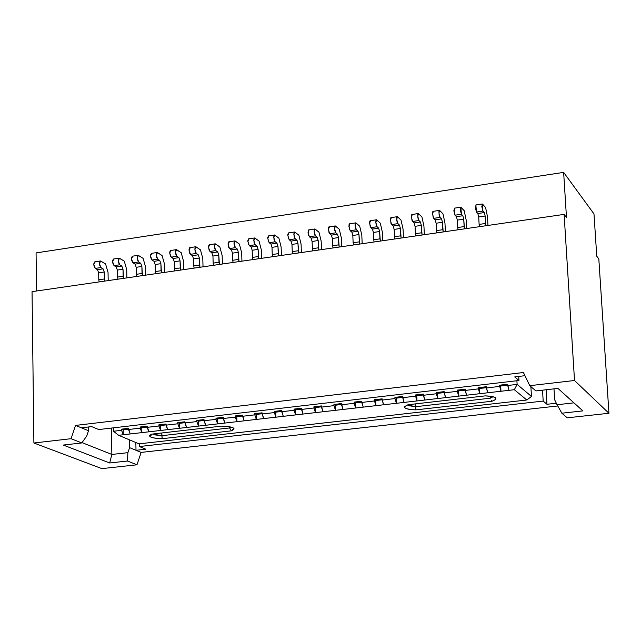 <?xml version="1.0" encoding="UTF-8"?>
<svg xmlns="http://www.w3.org/2000/svg" width="641" height="641" viewBox="0 0 641 641"><rect width="100%" height="100%" fill="white"/><g stroke="black" fill="none" stroke-linecap="round" stroke-linejoin="round"><path stroke-width="0.96" d="M36.553 290.998L36.072 252.907L36.553 290.998M101.871 468.619L33.893 443.003L32.05 291.647L564.112 214.39L574.52 380.498L608.95 413.269L598.814 258.86L596.763 256.24L593.991 213.934L563.639 172.381L566.476 217.419L564.112 214.39L566.476 217.419L563.639 172.381L36.072 252.907L563.639 172.381L593.991 213.934L596.763 256.24L598.814 258.86L608.95 413.269L574.52 380.498L529.77 385.674L535.9 390.93L557.942 388.406L582.861 410.889L561.869 413.205L567.253 417.82L608.95 413.269L567.253 417.82L561.869 413.205L582.861 410.889L557.942 388.406L535.9 390.93L529.77 385.674L523.425 372.525L529.77 385.674L574.52 380.498L564.112 214.39L32.05 291.647L33.893 443.003L101.871 468.619L136.974 464.789L127.455 461.023L109.691 462.978L63.307 445.062L81.792 442.947L71.071 438.7L33.893 443.003L71.071 438.7L81.792 442.947L63.307 445.062L109.691 462.978L111.863 454.453L111.35 428.076L111.863 454.453L82.024 442.627L111.863 454.453L109.691 462.978L127.455 461.023L127.888 452.666L111.863 454.453L127.888 452.666L129.578 447.642L129.41 439.822L129.578 447.642L127.888 452.666L127.455 461.023L136.974 464.789L141.132 452.402L129.578 447.642L136.012 450.294L135.844 442.522L136.012 450.294L145.795 449.197L136.012 450.294L141.132 452.402L136.974 464.789L101.871 468.619M517.119 384.392L514.33 389.712L526.798 400L531.461 396.434L517.119 384.392L507.736 385.481L508.978 390.329L514.33 389.712L517.119 384.392L531.461 396.434L526.798 400L139.033 443.86L118.641 435.295L113.449 431.257L118.641 435.295L123.272 434.766L121.55 430.319L113.449 431.257L113.377 427.843L113.449 431.257L121.55 430.319L123.272 434.766L508.978 390.329L500.974 391.25L499.716 386.411L486.407 387.957L487.681 392.781L479.732 393.694L478.45 388.879L465.238 390.417L466.544 395.217L458.66 396.122L457.345 391.33L444.237 392.853L445.567 397.636L437.739 398.534L436.401 393.766L423.389 395.273L424.743 400.032L416.979 400.929L415.608 396.178L402.7 397.676L404.078 402.412L396.37 403.301L394.976 398.574L382.164 400.064L383.566 404.775L375.914 405.657L374.496 400.954L361.78 402.428L363.215 407.123L355.619 407.997L354.177 403.309L341.549 404.775L343.007 409.447L335.467 410.32L334.001 405.649L321.462 407.107L322.952 411.762L315.468 412.62L313.97 407.98L301.526 409.423L303.041 414.054L295.613 414.911L294.091 410.288L281.744 411.722L283.274 416.33L275.902 417.179L274.356 412.58L262.097 413.998L263.659 418.589L256.336 419.43L254.773 414.847L242.602 416.265L244.181 420.833L236.914 421.674L235.327 417.107L223.244 418.509L224.847 423.06L217.628 423.893L216.017 419.35L204.022 420.744L205.649 425.271L198.486 426.097L196.851 421.578L184.945 422.956L186.587 427.467L179.48 428.292L177.821 423.781L166.003 425.159L167.67 429.646L160.611 430.464L158.928 425.977L147.19 427.339L148.88 431.81L141.869 432.619L140.179 428.156L128.52 429.51L130.227 433.965L118.641 435.295L139.033 443.86L526.798 400L514.33 389.712L508.978 390.329L507.664 384.255L507.736 385.481L517.119 384.392L516.902 380.73L517.119 384.392M499.651 385.185L507.664 384.255L499.651 385.185L499.716 386.411L499.651 385.185L500.685 386.018L500.974 391.25L487.681 392.781L486.343 386.731L486.407 387.957L499.716 386.411L500.974 391.25L500.685 386.018L507.72 385.201M478.386 387.661L486.343 386.731L478.386 387.661L478.45 388.879L478.386 387.661L479.452 388.486L479.732 393.694L466.544 395.217L465.174 389.191L465.238 390.417L478.45 388.879L479.732 393.694L479.452 388.486L486.391 387.685M457.281 390.113L465.174 389.191L457.281 390.113L457.345 391.33L457.281 390.113L458.387 390.938L458.66 396.122L445.567 397.636L444.173 391.635L444.237 392.853L457.345 391.33L458.66 396.122L458.387 390.938L465.23 390.137M436.337 392.548L444.173 391.635L436.337 392.548L436.401 393.766L436.337 392.548L437.483 393.366L437.739 398.534L424.743 400.032L423.332 394.063L423.389 395.273L436.401 393.766L437.739 398.534L437.483 393.366L444.221 392.58M415.552 394.968L423.332 394.063L415.552 394.968L415.608 396.178L415.552 394.968L416.73 395.769L416.979 400.929L404.078 402.412L402.644 396.467L402.7 397.676L415.608 396.178L416.979 400.929L416.73 395.769L423.372 395M394.92 397.364L402.644 396.467L394.92 397.364L394.976 398.574L394.92 397.364L396.138 398.165L396.37 403.301L383.566 404.775L382.108 398.854L382.164 400.064L394.976 398.574L396.37 403.301L396.138 398.165L402.684 397.404M374.448 399.744L382.108 398.854L374.448 399.744L374.496 400.954L374.448 399.744L375.69 400.537L375.914 405.657L363.215 407.123L361.724 401.226L361.78 402.428L374.496 400.954L375.914 405.657L375.69 400.537L382.148 399.792M354.12 402.107L361.724 401.226L354.12 402.107L354.177 403.309L354.12 402.107L355.402 402.893L355.619 407.997L343.007 409.447L341.501 403.582L341.549 404.775L354.177 403.309L355.619 407.997L355.402 402.893L361.764 402.155M333.953 404.455L341.501 403.582L333.953 404.455L334.001 405.649L333.953 404.455L335.259 405.232L335.467 410.32L322.952 411.762L321.421 405.913L321.462 407.107L334.001 405.649L335.467 410.32L335.259 405.232L341.533 404.503M313.93 406.787L321.421 405.913L313.93 406.787L313.97 407.98L313.93 406.787L315.268 407.556L315.468 412.62L303.041 414.054L301.486 408.237L301.526 409.423L313.97 407.98L315.468 412.62L315.268 407.556L321.453 406.835M294.051 409.102L301.486 408.237L294.051 409.102L294.091 410.288L294.051 409.102L295.429 409.863L295.613 414.911L283.274 416.33L281.703 410.536L281.744 411.722L294.091 410.288L295.613 414.911L295.429 409.863L301.518 409.15M274.316 411.394L281.703 410.536L274.316 411.394L274.356 412.58L274.316 411.394L275.726 412.147L275.902 417.179L263.659 418.589L262.057 412.82L262.097 413.998L274.356 412.58L275.902 417.179L275.726 412.147L281.736 411.45M254.733 413.669L262.057 412.82L254.733 413.669L254.773 414.847L254.733 413.669L256.168 414.423L256.336 419.43L244.181 420.833L242.562 415.088L242.602 416.265L254.773 414.847L256.336 419.43L256.168 414.423L262.089 413.733M235.287 415.937L242.562 415.088L235.287 415.937L235.327 417.107L235.287 415.937L236.753 416.674L236.914 421.674L224.847 423.06L223.204 417.339L223.244 418.509L235.327 417.107L236.914 421.674L236.753 416.674L242.594 416.001M215.985 418.18L223.204 417.339L215.985 418.18L216.017 419.35L215.985 418.18L217.483 418.918L217.628 423.893L205.649 425.271L203.99 419.575L204.022 420.744L216.017 419.35L217.628 423.893L217.483 418.918L223.236 418.244M196.819 420.408L203.99 419.575L196.819 420.408L196.851 421.578L196.819 420.408L198.349 421.137L198.486 426.097L186.587 427.467L184.912 421.794L184.945 422.956L196.851 421.578L198.486 426.097L198.349 421.137L204.014 420.48M177.797 422.619L184.912 421.794L177.797 422.619L177.821 423.781L177.797 422.619L179.352 423.34L179.48 428.292L167.67 429.646L165.971 423.997L166.003 425.159L177.821 423.781L179.48 428.292L179.352 423.34L184.937 422.691M158.904 424.815L165.971 423.997L158.904 424.815L158.928 425.977L158.904 424.815L160.49 425.536L160.611 430.464L148.88 431.81L147.166 426.185L147.19 427.339L158.928 425.977L160.611 430.464L160.49 425.536L165.995 424.895M140.147 427.002L147.166 426.185L140.147 427.002L140.179 428.156L140.147 427.002L141.765 427.707L141.869 432.619L130.227 433.965L128.496 428.356L128.52 429.51L140.179 428.156L141.869 432.619L141.765 427.707L147.19 427.082M121.526 429.166L128.496 428.356L121.526 429.166L121.55 430.319L121.526 429.166L123.168 429.871L123.272 434.766L123.168 429.871L128.512 429.246M573.943 402.852L557.061 404.735L561.869 413.205L557.061 404.735L573.943 402.852M86.743 435.992L81.792 442.947L86.743 435.992L88.514 430.744L86.743 435.992M88.45 426.978L88.514 430.744L75.55 425.416L71.071 438.7L75.55 425.416L523.425 372.525L75.55 425.416L88.514 430.744L88.45 426.978M553.992 388.863L554.657 399.784L557.061 404.735L554.657 399.784L553.992 388.863M98.722 429.526L91.655 426.602L81.383 427.811L91.655 426.602L98.77 429.55L518.962 380.49L514.739 376.9L524.955 375.698L514.739 376.9L518.962 380.49L518.729 376.427L518.962 380.49L98.77 429.55M139.409 443.82L139.466 446.529L543.183 401.074L542.534 390.169L543.183 401.074L546.965 404.287L546.092 389.768L546.965 404.287L556.332 403.237L546.965 404.287L543.183 401.074L139.466 446.529L145.795 449.197L139.417 446.537L139.361 443.82M154.465 434.854L161.852 435.688L161.788 432.971L162.173 438.7C150.643 438.115 147.158 436.593 151.725 434.133L221.698 426.105C233.308 426.746 236.561 428.324 231.449 430.832L162.173 438.7L231.449 430.832L233.917 428.468C232.467 427.066 228.396 426.281 221.698 426.105L151.725 434.133L149.537 435.503C149.449 437.362 153.664 438.428 162.173 438.7L161.852 435.688L229.622 427.948L231.129 427.114L229.622 427.948L229.59 426.786L229.622 427.948L231.449 430.832M485.117 395.89C496.615 396.643 498.93 398.422 492.048 401.226L415.865 409.879C404.407 409.198 401.811 407.476 408.077 404.727L485.117 395.89L408.077 404.727L404.591 406.731C404.383 408.565 408.141 409.615 415.865 409.879L492.048 401.226L495.429 399.696L495.926 398.117C494.652 396.803 491.046 396.058 485.117 395.89M408.774 405.729L415.817 406.69L415.68 403.854L415.817 406.69L490.349 398.181L493.033 396.739L490.349 398.181L490.245 396.242L490.349 398.181L415.817 406.69L415.865 409.879L415.817 406.69L407.356 404.976M491.695 400.601L492.048 401.226M231.016 430.143L229.622 427.948L161.852 435.688L152.446 434.045M258.748 258.732L258.347 256.552L252.41 257.418L252.81 259.597L252.41 257.418L258.347 256.552L258.107 249.389L257.049 246.12L254.95 244.509L254.044 242.306L253.9 239.077L254.653 237.955L259.068 241.144L261.32 249.886L259.068 241.144L254.974 238.083L253.812 240.479L255.19 244.75L249.245 245.631L255.19 244.75L257.049 246.12L251.112 246.993L257.049 246.12L258.107 249.389L252.169 250.262L258.107 249.389L258.748 258.732M239.005 261.6L238.604 259.429L232.707 260.286L233.116 262.457L232.707 260.286L238.604 259.429L238.372 252.29L237.306 249.029L235.159 247.442L234.237 245.239L234.101 242.026L234.878 240.904L239.389 244.061L241.673 252.77L239.389 244.061L235.199 241.032L234.005 243.42L235.407 247.674L229.502 248.548L235.407 247.674L237.306 249.029L231.409 249.902L237.306 249.029L238.372 252.29L232.483 253.155L238.372 252.29L239.005 261.6M219.414 264.445L219.006 262.281L213.157 263.13L213.565 265.294L213.157 263.13L219.006 262.281L218.789 255.166L217.708 251.921L215.52 250.351L214.583 248.155L214.447 244.95L215.248 243.836L219.847 246.961L222.163 255.631L219.847 246.961L215.576 243.965L214.35 246.344L215.777 250.583L209.911 251.448L215.777 250.583L217.708 251.921L211.85 252.786L217.708 251.921L218.789 255.166L212.948 256.023L218.789 255.166L219.414 264.445M199.96 267.265L199.551 265.118L193.742 265.959L194.151 268.114L193.742 265.959L199.551 265.118L199.351 258.027L198.245 254.798L196.018 253.235L195.072 251.056L194.936 247.859L195.761 246.745L200.457 249.846L202.796 258.475L200.457 249.846L196.098 246.873L194.832 249.245L196.282 253.467L190.457 254.325L196.282 253.467L198.245 254.798L192.444 255.655L198.245 254.798L199.351 258.027L193.55 258.876L199.351 258.027L199.96 267.265M180.658 270.069L180.241 267.93L174.472 268.763L174.889 270.911L174.472 268.763L180.241 267.93L180.057 260.855L178.935 257.642L176.668 256.096L175.698 253.932L175.578 250.743L176.411 249.629L181.203 252.706L183.566 261.296L181.203 252.706L176.756 249.758L175.466 252.129L176.932 256.328L171.155 257.185L176.932 256.328L178.935 257.642L173.166 258.499L178.935 257.642L180.057 260.855L174.296 261.704L180.057 260.855L180.658 270.069M161.484 272.858L161.067 270.718L155.346 271.552L155.763 273.683L155.346 271.552L161.067 270.718L160.899 263.675L159.761 260.478L157.718 259.172C155.987 256.44 155.819 254.213 157.213 252.498L162.085 255.543L164.481 264.1L162.085 255.543L157.558 252.618L156.236 254.99L157.718 259.172L151.981 260.014L157.718 259.172L159.761 260.478L154.04 261.32L159.761 260.478L160.899 263.675L155.178 264.517L160.899 263.675L161.484 272.858M142.454 275.614L142.038 273.491L136.357 274.316L136.773 276.439L136.357 274.316L142.038 273.491L141.877 266.472L140.732 263.283L138.648 261.993C136.894 259.268 136.725 257.057 138.144 255.342L143.111 258.355L145.531 266.88L143.111 258.355L138.504 255.463L137.15 257.826L138.648 261.993L132.951 262.834L138.648 261.993L140.732 263.283L135.051 264.124L140.732 263.283L141.877 266.472L136.204 267.305L141.877 266.472L142.454 275.614M123.569 278.362L123.144 276.239L117.503 277.064L117.928 279.18L117.503 277.064L123.144 276.239L123 269.244L121.838 266.071L119.715 264.789C117.928 262.089 117.768 259.877 119.218 258.163L124.274 261.159L126.718 269.645L124.274 261.159L119.587 258.283L118.192 260.647L119.715 264.789L114.066 265.622L119.715 264.789L121.838 266.071L116.189 266.904L121.838 266.071L123 269.244L117.359 270.069L123 269.244L123.569 278.362M104.812 281.087L104.387 278.971L98.786 279.788L99.211 281.896L98.786 279.788L104.387 278.971L104.251 272L103.073 268.843L100.925 267.569C99.107 264.885 98.946 262.682 100.429 260.967L105.565 263.932L108.041 272.385L105.565 263.932L100.797 261.087L99.379 263.443L100.925 267.569L95.309 268.403L100.925 267.569L103.073 268.843L97.472 269.669L103.073 268.843L104.251 272L98.658 272.826L104.251 272L104.812 281.087M485.934 225.744L485.574 223.469L479.123 224.406L479.484 226.682L479.123 224.406L485.574 223.469L485.165 216.017L484.3 212.572L482.929 211.065L482.32 203.99L485.582 207.508L487.481 216.69L485.582 207.508L482.553 204.142L481.8 206.562L482.929 211.065L476.463 212.027L482.929 211.065L484.3 212.572L477.841 213.525L484.3 212.572L485.165 216.017L478.715 216.97L485.165 216.017L485.934 225.744M464.485 228.861L464.124 226.585L457.722 227.523L458.083 229.79L457.722 227.523L464.124 226.585L463.731 219.166L462.842 215.737L461.424 214.246L460.823 207.195L464.196 210.681L466.135 219.823L464.196 210.681L461.063 207.347L460.27 209.767L461.424 214.246L455.006 215.2L461.424 214.246L462.842 215.737L456.44 216.682L462.842 215.737L463.731 219.166L457.329 220.111L463.731 219.166L464.485 228.861M443.203 231.954L442.835 229.686L436.481 230.616L436.85 232.875L436.481 230.616L442.835 229.686L442.458 222.299L441.553 218.885L439.894 217.147L439.141 214.831L438.941 211.506L439.494 210.376L442.979 213.838L444.95 222.932L442.979 213.838L439.742 210.528L438.909 212.94L440.095 217.403L433.725 218.349L440.095 217.403L441.553 218.885L435.199 219.823L441.553 218.885L442.458 222.299L436.104 223.228L442.458 222.299L443.203 231.954M422.082 235.015L421.706 232.763L415.4 233.685L415.777 235.936L415.4 233.685L421.706 232.763L421.345 225.4L420.424 222.002L418.717 220.28L417.94 217.98L417.748 214.663L418.325 213.533L421.922 216.962L423.925 226.017L421.922 216.962L418.581 213.685L417.716 216.097L418.918 220.536L412.596 221.474L418.918 220.536L420.424 222.002L414.118 222.932L420.424 222.002L421.345 225.4L415.048 226.321L421.345 225.4L422.082 235.015M401.122 238.059L400.745 235.816L394.487 236.729L394.864 238.973L394.487 236.729L400.745 235.816L400.401 228.476L399.463 225.095L397.7 223.389L396.907 221.105L396.723 217.796L397.324 216.674L401.026 220.063L403.061 229.077L401.026 220.063L397.588 216.81L396.675 219.222L397.909 223.645L391.635 224.574L397.909 223.645L399.463 225.095L393.205 226.017L399.463 225.095L400.401 228.476L394.143 229.398L400.401 228.476L401.122 238.059M380.321 241.08L379.937 238.845L373.727 239.75L374.112 241.986L373.727 239.75L379.937 238.845L379.608 231.529L378.655 228.164L376.844 226.473L376.035 224.198L375.85 220.905L376.475 219.783L380.289 223.14L382.356 232.122L380.289 223.14L376.748 219.919L375.802 222.331L377.052 226.73L370.827 227.651L377.052 226.73L378.655 228.164L372.445 229.085L378.655 228.164L379.608 231.529L373.407 232.443L379.608 231.529L380.321 241.08M359.673 244.077L359.289 241.857L353.127 242.755L353.512 244.974L353.127 242.755L359.289 241.857L358.976 234.566L357.999 231.217L356.14 229.542L355.314 227.275L355.138 223.989L355.787 222.868L359.705 226.201L361.804 235.135L359.705 226.201L356.067 223.004L355.082 225.408L356.356 229.79L350.178 230.704L356.356 229.79L357.999 231.217L351.837 232.122L357.999 231.217L358.976 234.566L352.814 235.471L358.976 234.566L359.673 244.077M339.185 247.049L338.801 244.838L332.679 245.727L333.064 247.939L332.679 245.727L338.801 244.838L338.496 237.571L337.511 234.237L335.596 232.579L334.754 230.327L334.586 227.05L335.259 225.928L339.273 229.23L341.405 238.131L339.273 229.23L335.547 226.065L334.522 228.468L335.82 232.827L329.69 233.733L335.82 232.827L337.511 234.237L331.389 235.143L337.511 234.237L338.496 237.571L332.383 238.468L338.496 237.571L339.185 247.049M318.849 250.006L318.457 247.803L312.383 248.684L312.776 250.887L312.383 248.684L318.457 247.803L318.176 240.559L317.167 237.242L315.212 235.6L314.346 233.356L314.186 230.095L314.883 228.973L319.002 232.242L321.165 241.104L319.002 232.242L315.172 229.109L314.114 231.505L315.436 235.84L309.355 236.737L315.436 235.84L317.167 237.242L311.093 238.14L317.167 237.242L318.176 240.559L312.103 241.449L318.176 240.559L318.849 250.006M298.666 252.939L298.273 250.743L292.24 251.617L292.641 253.812L292.24 251.617L298.273 250.743L298.001 243.524L296.975 240.223L294.972 238.588L294.099 236.361L293.939 233.108L294.652 231.986L298.874 235.231L301.07 244.053L298.874 235.231L294.956 232.122L293.866 234.518L295.205 238.837L289.163 239.726L295.205 238.837L296.975 240.223L290.95 241.112L296.975 240.223L298.001 243.524L291.976 244.413L298.001 243.524L298.666 252.939M278.627 255.847L278.234 253.66L272.249 254.525L272.649 256.712L272.249 254.525L278.234 253.66L277.978 246.465L276.936 243.179L274.885 241.561L273.995 239.341L273.843 236.104L274.58 234.983L278.899 238.196L281.119 246.977L278.899 238.196L274.893 235.119L273.763 237.507L275.125 241.801L269.132 242.691L275.125 241.801L276.936 243.179L270.951 244.061L276.936 243.179L277.978 246.465L272 247.346L277.978 246.465L278.627 255.847M254.485 237.979L248.468 238.901L247.867 240.535L248.492 244.501L251.112 246.993L252.169 250.262L252.41 257.418L252.169 250.262L251.112 246.993L249.245 245.631L247.851 241.361L249.029 238.973M234.702 240.936L228.733 241.849L228.108 243.476L228.741 247.434L231.409 249.902L232.483 253.155L232.707 260.286L232.483 253.155L231.409 249.902L229.502 248.548L228.092 244.301L229.302 241.913M215.072 243.86L209.134 244.766L208.501 246.4L209.134 250.335L211.85 252.786L212.948 256.023L213.157 263.13L212.948 256.023L211.85 252.786L209.911 251.448L208.477 247.218L209.719 244.838M195.577 246.769L189.688 247.674L189.031 249.301L189.672 253.219L192.444 255.655L193.55 258.876L193.742 265.959L193.55 258.876L192.444 255.655L190.457 254.325L189.007 250.118L190.281 247.738M176.227 249.653L170.378 250.551L169.705 252.177L170.346 256.079L173.166 258.499L174.296 261.704L174.472 268.763L174.296 261.704L173.166 258.499L171.155 257.185L169.681 252.987L170.987 250.615M157.021 252.522L151.476 253.347C150.074 255.07 150.242 257.289 151.981 260.014L154.04 261.32L155.178 264.517L155.346 271.552L155.178 264.517L154.04 261.32L151.981 260.014L150.491 255.847L151.829 253.475M137.951 255.366L132.455 256.192C131.02 257.906 131.189 260.118 132.951 262.834L135.051 264.124L136.204 267.305L136.357 274.316L136.204 267.305L135.051 264.124L132.951 262.834L131.445 258.676L132.815 256.312M119.026 258.195L113.569 259.004C112.103 260.719 112.271 262.93 114.066 265.622L116.189 266.904L117.359 270.069L117.503 277.064L117.359 270.069L116.189 266.904L114.066 265.622L112.536 261.488L113.938 259.124M100.228 260.999L94.82 261.8C93.33 263.515 93.49 265.719 95.309 268.403L97.472 269.669L98.658 272.826L98.786 279.788L98.658 272.826L97.472 269.669L95.309 268.403L93.762 264.284L95.189 261.921M482.32 203.99L475.854 204.952L476.463 212.027L477.841 213.525L478.715 216.97L479.123 224.406L478.715 216.97L477.841 213.525L476.463 212.027L475.326 207.524L476.087 205.104M460.823 207.195L454.405 208.157L455.006 215.2L456.44 216.682L457.329 220.111L457.722 227.523L457.329 220.111L456.44 216.682L455.006 215.2L453.844 210.721L454.645 208.301M439.494 210.376L432.947 211.378L432.563 212.451L433.116 217.155L435.199 219.823L436.104 223.228L436.481 230.616L436.104 223.228L435.199 219.823L433.725 218.349L432.531 213.894L433.38 211.474M418.325 213.533L411.818 214.527L411.426 215.6L411.971 220.288L414.118 222.932L415.048 226.321L415.4 233.685L415.048 226.321L414.118 222.932L412.596 221.474L411.386 217.035L412.267 214.623M397.324 216.674L390.858 217.66L390.441 218.725L390.994 223.397L393.205 226.017L394.143 229.398L394.487 236.729L394.143 229.398L393.205 226.017L391.635 224.574L390.401 220.159L391.314 217.748M376.475 219.783L370.049 220.76L369.625 221.834L370.169 226.481L372.445 229.085L373.407 232.443L373.727 239.75L373.407 232.443L372.445 229.085L370.827 227.651L369.569 223.252L370.53 220.849M355.787 222.868L349.401 223.845L348.96 224.911L349.505 229.542L351.837 232.122L352.814 235.471L353.127 242.755L352.814 235.471L351.837 232.122L350.178 230.704L348.896 226.329L349.898 223.925M335.107 225.953L328.913 226.898L328.448 227.964L329.001 232.579L331.389 235.143L332.383 238.468L332.679 245.727L332.383 238.468L331.389 235.143L329.69 233.733L328.384 229.382L329.418 226.986M314.723 228.997L308.577 229.935L308.097 231L308.65 235.592L311.093 238.14L312.103 241.449L312.383 248.684L312.103 241.449L311.093 238.14L309.355 236.737L308.025 232.411L309.09 230.015M294.491 232.01L288.386 232.947L287.825 234.59L288.45 238.588L290.95 241.112L291.976 244.413L292.24 251.617L291.976 244.413L290.95 241.112L289.163 239.726L287.817 235.415L288.923 233.02M274.412 235.007L268.355 235.936L267.778 237.571L268.395 241.553L270.951 244.061L272 247.346L272.249 254.525L272 247.346L270.951 244.061L269.132 242.691L267.762 238.404L268.9 236.008M261.608 258.315L261.32 249.886L261.608 258.315M241.937 261.175L241.673 252.77L241.937 261.175M222.411 264.012L222.163 255.631L222.411 264.012M203.029 266.824L202.796 258.475L203.029 266.824M183.791 269.621L183.566 261.296L183.791 269.621M164.681 272.393L164.481 264.1L164.681 272.393M145.715 275.141L145.531 266.88L145.715 275.141M126.886 277.882L126.718 269.645L126.886 277.882M108.193 280.59L108.041 272.385L108.193 280.59M487.961 225.448L487.481 216.69L487.961 225.448M466.6 228.557L466.135 219.823L466.6 228.557M445.399 231.633L444.95 222.932L445.399 231.633M424.358 234.686L423.925 226.017L424.358 234.686M403.469 237.715L403.061 229.077L403.469 237.715M382.749 240.728L382.356 232.122L382.749 240.728M362.181 243.716L361.804 235.135L362.181 243.716M341.765 246.681L341.405 238.131L341.765 246.681M321.502 249.621L321.165 241.104L321.502 249.621M301.39 252.538L301.07 244.053L301.39 252.538M281.423 255.439L281.119 246.977L281.423 255.439M557.758 405.969L141.132 452.402L557.758 405.969M151.092 435.295L149.545 435.471L151.092 435.295M530.884 386.627L531.461 396.434L530.884 386.627M405.144 406.09L404.679 406.578M495.205 397.516L495.958 398.157M233.284 427.932L233.973 428.557"/></g></svg>
